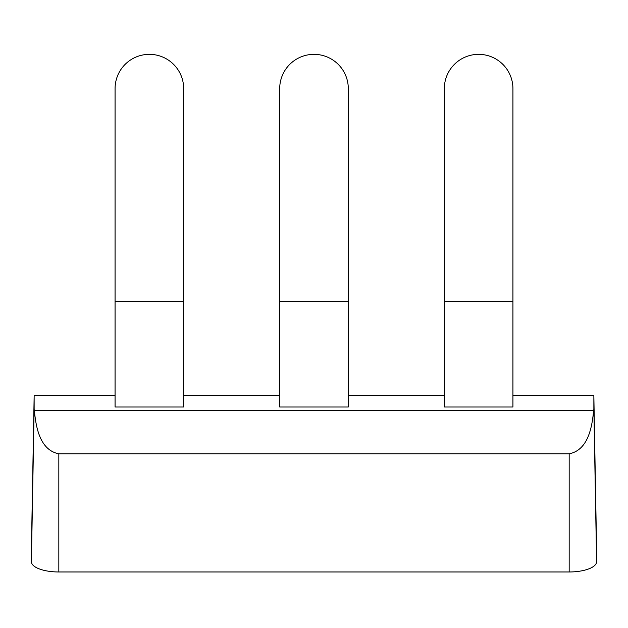 <?xml version="1.0" encoding="UTF-8"?>
<svg xmlns="http://www.w3.org/2000/svg" width="628" height="628" viewBox="0 0 628 628"><rect width="100%" height="100%" fill="white"/><g stroke="black" fill="none" stroke-linecap="round" stroke-linejoin="round"><path stroke-width="0.94" d="M512.927 301.283L512.927 407.007L444.334 407.007L444.334 301.283L512.927 301.283L512.927 88.642A34.297 34.297 0 0 0 478.63 54.346A34.297 34.297 0 0 0 444.334 88.642L444.334 301.283M348.297 407.007L279.703 407.007L279.703 301.283L348.297 301.283L348.297 407.007M348.297 301.283L348.297 88.642A34.297 34.297 0 0 0 314 54.346A34.297 34.297 0 0 0 279.703 88.642L279.703 301.283M183.666 407.007L115.073 407.007L115.073 301.283L183.666 301.283L183.666 407.007M183.666 301.283L183.666 88.642A34.297 34.297 0 0 0 149.37 54.346A34.297 34.297 0 0 0 115.073 88.642L115.073 301.283M512.927 395.459L593.641 395.459A24.696 9.247 180 0 1 593.868 396.661A24.696 9.247 180 0 1 593.868 396.723L593.868 409.056A24.696 9.247 180 0 1 593.641 410.32L34.359 410.32C35.835 426.412 39.548 450.064 58.828 453.801L58.828 571.975A27.428 10.276 180 0 1 31.4 561.699L31.4 549.367A27.428 10.276 180 0 1 31.4 549.296A27.428 10.276 180 0 1 31.4 549.233M596.6 549.233A27.428 10.276 180 0 1 596.6 549.296A27.428 10.276 180 0 1 596.6 549.367L596.6 561.699A27.428 10.276 180 0 1 569.172 571.975L58.828 571.975M34.359 410.32A24.696 9.247 180 0 1 34.132 409.056L31.4 561.699M115.073 395.459L34.359 395.459A24.696 9.247 180 0 0 34.132 396.661A24.696 9.247 180 0 0 34.132 396.723L34.132 409.056M58.828 453.801L569.172 453.801C588.452 450.064 592.165 426.412 593.641 410.32M444.334 395.459L348.297 395.459M279.703 395.459L183.666 395.459M34.132 396.723L31.4 549.367M593.868 396.723L596.6 549.367M593.868 409.056L596.6 561.699M569.172 453.801L569.172 571.975M34.132 396.661L31.4 549.296M593.868 396.661L596.6 549.296"/></g></svg>
